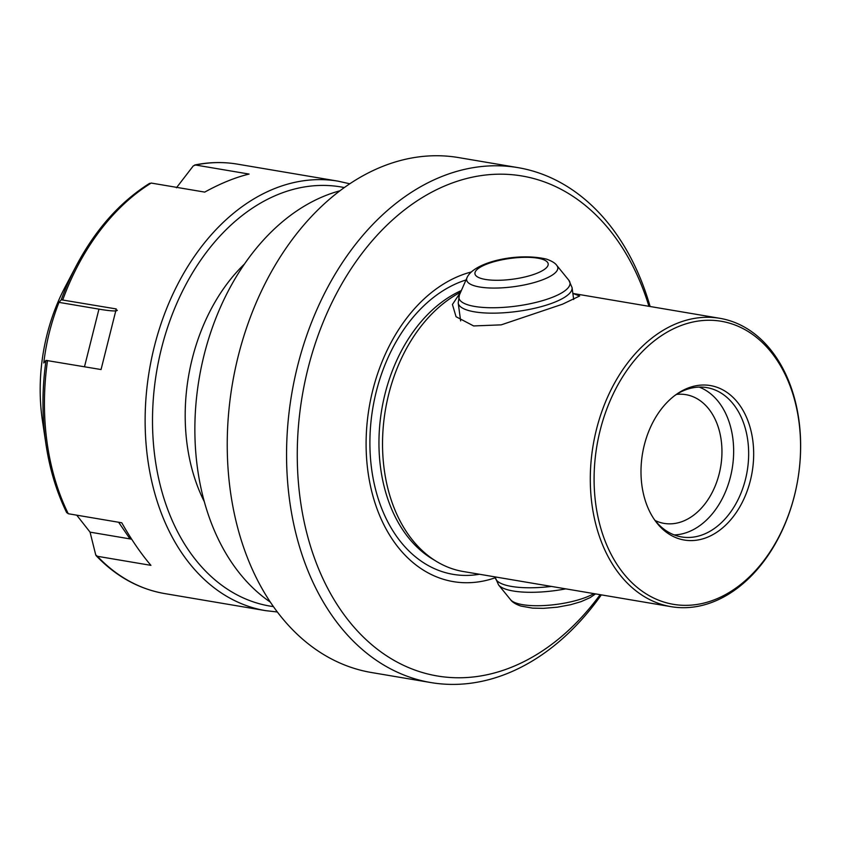 <?xml version="1.0" encoding="UTF-8"?>
<svg xmlns="http://www.w3.org/2000/svg" width="841" height="841" viewBox="0 0 841 841"><rect width="100%" height="100%" fill="white"/><g stroke="black" fill="none" stroke-linecap="round" stroke-linejoin="round"><path stroke-width="1.26" d="M650.114 306.502A261.13 185.293 99.6 0 0 517.919 167.622L458.597 157.582A261.13 185.293 99.6 0 0 230.255 490.25A261.13 185.293 99.6 0 0 371.491 672.527L430.813 682.556A261.13 185.293 99.6 0 0 507.922 673.263A261.13 185.293 99.6 0 0 601.336 594.871M339.901 190.812A219.343 155.638 99.6 0 0 197.404 467.659A219.343 155.638 99.6 0 0 270.329 602.103M244.573 263.895A167.117 118.581 99.6 0 0 187.123 444.626A167.117 118.581 99.6 0 0 204.342 501.741M517.919 167.622A261.13 185.293 99.6 0 0 440.81 176.915A261.13 185.293 99.6 0 0 289.577 500.279A261.13 185.293 99.6 0 0 430.813 682.556M600.159 594.671A253.551 179.911 -80.4 0 1 512.211 666.955A253.551 179.911 -80.4 0 1 300.195 498.986A253.551 179.911 -80.4 0 1 447.044 184.999A253.551 179.911 -80.4 0 1 648.937 306.303M671.076 606.666A146.229 103.758 -80.4 0 1 591.98 504.6A146.229 103.758 -80.4 0 1 676.679 323.512A146.229 103.758 -80.4 0 1 719.854 318.308A146.229 103.758 -80.4 0 1 798.95 420.374A146.229 103.758 -80.4 0 1 714.261 601.462A146.229 103.758 -80.4 0 1 671.076 606.666L463.307 571.523A146.229 103.758 -80.4 0 1 436.605 561.515A146.229 103.758 -80.4 0 1 384.221 469.457A146.229 103.758 -80.4 0 1 460.616 292.216M719.854 318.308L572.858 293.435L579.67 296L562.503 304.2L501.194 324.857L473.63 325.94L456.053 316.721L452.426 304.495L460.479 292.342M655.15 520.526A65.283 46.318 99.6 0 0 664.117 523.396A65.283 46.318 99.6 0 0 683.397 521.073A65.283 46.318 99.6 0 0 721.935 453.373A65.283 46.318 99.6 0 0 685.888 394.66A65.283 46.318 99.6 0 0 676.479 394.418M674.188 534.918A75.732 53.729 99.6 0 0 688.926 531.701A75.732 53.729 99.6 0 0 733.394 458.503A75.732 53.729 99.6 0 0 699.197 387.091M653.983 519.013A75.732 53.729 99.6 0 0 681.567 536.936A75.732 53.729 99.6 0 0 703.928 534.245A75.732 53.729 99.6 0 0 748.637 455.706A75.732 53.729 99.6 0 0 706.818 387.606A75.732 53.729 99.6 0 0 684.458 390.298A75.732 53.729 99.6 0 0 674.881 395.47M687.265 388.353A78.339 55.59 99.6 0 0 676.101 394.566A78.339 55.59 99.6 0 0 654.845 520.264A78.339 55.59 99.6 0 0 707.407 537.252A78.339 55.59 99.6 0 0 752.769 440.242A78.339 55.59 99.6 0 0 687.265 388.353M715.786 599.223A143.538 101.856 99.6 0 0 798.918 421.467A143.538 101.856 99.6 0 0 678.887 326.382A143.538 101.856 99.6 0 0 595.754 504.137A143.538 101.856 99.6 0 0 715.786 599.223M471.034 272.053A157.845 112 99.6 0 0 459.344 275.953A157.845 112 99.6 0 0 367.538 468.374A157.845 112 99.6 0 0 495.36 577.725M131.69 539.228A62.676 35.585 -34.4 0 0 130.019 538.902L90.061 532.143L95.727 554.902L97.409 556.3L150.928 565.352C140.899 553.578 131.175 539.396 121.777 522.787L68.258 513.735L66.576 512.337A216.442 153.577 -80.4 0 1 46.013 444.553A216.442 153.577 -80.4 0 1 45.477 440.768A216.442 153.577 -80.4 0 1 46.034 360.39L43.785 362.976C46.192 342.329 51.259 322.124 58.986 302.371L61.235 299.785A216.442 153.577 -80.4 0 1 76.247 265.83L65.062 287.096A161.903 114.881 99.6 0 0 42.05 417.956A161.903 114.881 99.6 0 0 42.449 420.784L46.013 444.553C49.756 469.415 56.662 492.132 66.702 512.695M148.941 183.937L151.201 183.054L204.72 192.105C220.458 183.443 235.238 177.43 249.073 174.066L195.554 165.015L193.293 165.887L176.421 187.795M46.034 360.39L101.057 369.546L116.258 308.941L61.235 299.785M90.061 532.143L76.741 515.176M194.649 165.015C209.062 162.061 223.307 161.766 237.393 164.132A217.777 154.534 99.6 0 0 195.554 165.015L194.649 165.025M95.727 554.902L96.147 555.68C115.995 576.411 138.86 589.047 164.741 593.588L265.441 610.619A217.777 154.534 -80.4 0 1 147.648 458.597A217.777 154.534 -80.4 0 1 338.082 181.162L349.782 183.79M117.309 310.224A62.676 4.846 14.1 0 1 98.954 309.131L58.986 302.371M461.341 290.555A144.316 102.402 99.6 0 0 380.111 421.457A144.316 102.402 99.6 0 0 432.327 558.918L436.605 561.515M465.998 279.958A150.718 106.944 99.6 0 0 458.934 282.513A150.718 106.944 99.6 0 0 370.387 456.905A150.718 106.944 99.6 0 0 479.444 574.256M47.538 360.495A217.777 154.534 99.6 0 0 46.949 441.567A217.777 154.534 99.6 0 0 68.258 513.735M344.305 187.564A212.563 150.823 99.6 0 0 154.965 457.714A212.563 150.823 99.6 0 0 273.42 606.613M151.201 183.054A217.777 154.534 99.6 0 0 62.739 299.89M97.409 556.3A217.777 154.534 99.6 0 0 164.741 593.588M130.019 538.902L118.613 522.25M84.499 366.75L98.954 309.131M542.151 259.196A36.941 10.46 172.3 0 1 531.712 275.112A36.941 10.46 172.3 0 1 480.968 278.403A36.941 10.46 172.3 0 1 491.396 262.497A36.941 10.46 172.3 0 1 542.151 259.196M467.028 277.635C473.63 262.413 516.784 252.048 546.618 259.154C551.948 261.088 555.354 263.201 556.837 265.493A45.992 13.025 172.3 0 1 529.83 283.701A45.992 13.025 172.3 0 1 474.145 285.719A45.992 13.025 172.3 0 1 467.028 277.635L459.375 295.044L458.208 302.981L460.637 320.905M556.837 265.493L568.831 280.242A56.053 15.874 172.3 0 1 535.917 302.424A56.053 15.874 172.3 0 1 468.059 304.894A56.053 15.874 172.3 0 1 459.375 295.044M568.831 280.242L572.069 287.59A57.451 16.273 172.3 0 1 532.542 308.752A57.451 16.273 172.3 0 1 467.564 310.224A57.451 16.273 172.3 0 1 458.208 302.981M551.391 586.429A57.451 16.273 172.3 0 1 504.695 584.842A57.451 16.273 172.3 0 1 495.338 577.609L498.576 584.958A56.053 15.874 172.3 0 0 506.524 589.446A56.053 15.874 172.3 0 0 565.762 588.858M593.83 593.609A45.992 13.025 172.3 0 1 517.099 603.386A45.992 13.025 172.3 0 1 510.571 599.707L498.576 584.958M237.393 164.132L338.082 181.162M277.351 611.985L265.441 610.619M149.593 183.349C119.99 201.977 95.538 229.467 76.247 265.83M572.069 287.59L573.678 299.512M595.554 593.893L590.119 597.636L581.142 601.62L570.682 604.7L557.32 607.191L543.402 608.348L532.542 608.127L520.8 606.046C515.638 604.227 512.232 602.114 510.571 599.707M495.244 576.926L495.338 577.609"/></g></svg>
